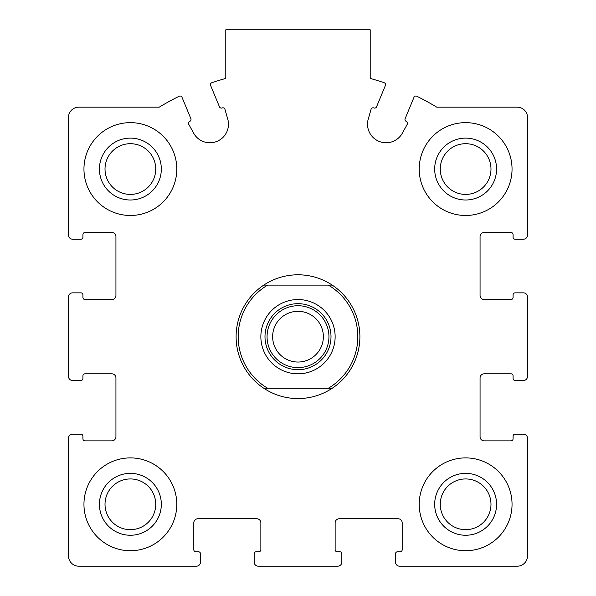 <?xml version="1.0" encoding="UTF-8"?>
<svg xmlns="http://www.w3.org/2000/svg" width="596" height="596" viewBox="0 0 596 596"><rect width="100%" height="100%" fill="white"/><g stroke="black" fill="none" stroke-linecap="round" stroke-linejoin="round"><path stroke-width="0.89" d="M68.48 438.291L68.48 555.882A10.318 10.318 0 0 0 78.799 566.2L196.397 566.2A4.127 4.127 0 0 0 200.517 562.073L200.517 553.818A2.064 2.064 0 0 0 198.453 551.762L195.875 551.762A2.064 2.064 0 0 1 193.812 549.698L193.812 522.878A4.127 4.127 0 0 1 197.939 518.751L256.742 518.751A4.127 4.127 0 0 1 260.862 522.878L260.862 549.698A2.064 2.064 0 0 1 258.798 551.762L256.22 551.762A2.064 2.064 0 0 0 254.157 553.818L254.157 562.073A4.127 4.127 0 0 0 258.284 566.2L337.716 566.2A4.127 4.127 0 0 0 341.843 562.073L341.843 553.818A2.064 2.064 0 0 0 339.78 551.762L337.202 551.762A2.064 2.064 0 0 1 335.138 549.698L335.138 522.878A4.127 4.127 0 0 1 339.258 518.751L398.061 518.751A4.127 4.127 0 0 1 402.188 522.878L402.188 549.698A2.064 2.064 0 0 1 400.125 551.762L397.547 551.762A2.064 2.064 0 0 0 395.483 553.818L395.483 562.073A4.127 4.127 0 0 0 399.603 566.2L517.201 566.2A10.318 10.318 0 0 0 527.52 555.882L527.52 438.291A4.127 4.127 0 0 0 523.392 434.164L515.138 434.164A2.064 2.064 0 0 0 513.074 436.227L513.074 438.805A2.064 2.064 0 0 1 511.01 440.869L484.19 440.869A4.127 4.127 0 0 1 480.063 436.741L480.063 377.946A4.127 4.127 0 0 1 484.19 373.819L511.01 373.819A2.064 2.064 0 0 1 513.074 375.882L513.074 378.46A2.064 2.064 0 0 0 515.138 380.524L523.392 380.524A4.127 4.127 0 0 0 527.52 376.396L527.52 296.972A4.127 4.127 0 0 0 523.392 292.845L515.138 292.845A2.064 2.064 0 0 0 513.074 294.908L513.074 297.486A2.064 2.064 0 0 1 511.01 299.55L484.19 299.55A4.127 4.127 0 0 1 480.063 295.422L480.063 236.627A4.127 4.127 0 0 1 484.19 232.5L511.01 232.5A2.064 2.064 0 0 1 513.074 234.563L513.074 237.141A2.064 2.064 0 0 0 515.138 239.205L523.392 239.205A4.127 4.127 0 0 0 527.52 235.077L527.52 117.479A10.318 10.318 0 0 0 517.201 107.168L436.756 107.168A268.2 268.2 0 0 0 416.805 96.232A2.064 2.064 0 0 0 413.989 97.29L405.131 118.671A2.064 2.064 0 0 0 406.248 121.368A2.064 2.064 0 0 1 407.262 124.273L402.352 133.169A18.565 18.565 0 0 1 368.261 119.044L371.07 109.284A2.064 2.064 0 0 1 373.841 107.951A2.064 2.064 0 0 0 376.538 106.833L385.396 85.451A2.064 2.064 0 0 0 384.152 82.71A268.2 268.2 0 0 0 370.205 78.404L370.205 29.8L225.795 29.8L225.795 78.404A268.2 268.2 0 0 0 211.848 82.71A2.064 2.064 0 0 0 210.604 85.451L219.462 106.833A2.064 2.064 0 0 0 222.159 107.951A2.064 2.064 0 0 1 224.93 109.284L227.739 119.044A18.565 18.565 0 0 1 193.648 133.169L188.738 124.273A2.064 2.064 0 0 1 189.751 121.368A2.064 2.064 0 0 0 190.869 118.671L182.011 97.29A2.064 2.064 0 0 0 179.195 96.232A268.2 268.2 0 0 0 159.244 107.168L78.799 107.168A10.318 10.318 0 0 0 68.48 117.479L68.48 235.077A4.127 4.127 0 0 0 72.608 239.205L80.862 239.205A2.064 2.064 0 0 0 82.926 237.141L82.926 234.563A2.064 2.064 0 0 1 84.99 232.5L111.81 232.5A4.127 4.127 0 0 1 115.937 236.627L115.937 295.422A4.127 4.127 0 0 1 111.81 299.55L84.99 299.55A2.064 2.064 0 0 1 82.926 297.486L82.926 294.908A2.064 2.064 0 0 0 80.862 292.845L72.608 292.845A4.127 4.127 0 0 0 68.48 296.972L68.48 376.396A4.127 4.127 0 0 0 72.608 380.524L80.862 380.524A2.064 2.064 0 0 0 82.926 378.46L82.926 375.882A2.064 2.064 0 0 1 84.99 373.819L111.81 373.819A4.127 4.127 0 0 1 115.937 377.946L115.937 436.741A4.127 4.127 0 0 1 111.81 440.869L84.99 440.869A2.064 2.064 0 0 1 82.926 438.805L82.926 436.227A2.064 2.064 0 0 0 80.862 434.164L72.608 434.164A4.127 4.127 0 0 0 68.48 438.291M176.796 169.055A46.421 46.421 0 0 0 130.375 122.642A46.421 46.421 0 0 0 83.954 169.055A46.421 46.421 0 0 0 130.375 215.476A46.421 46.421 0 0 0 176.796 169.055M176.796 504.305A46.421 46.421 0 0 0 130.375 457.892A46.421 46.421 0 0 0 83.954 504.305A46.421 46.421 0 0 0 130.375 550.726A46.421 46.421 0 0 0 176.796 504.305M512.046 504.305A46.421 46.421 0 0 0 465.625 457.892A46.421 46.421 0 0 0 419.204 504.305A46.421 46.421 0 0 0 465.625 550.726A46.421 46.421 0 0 0 512.046 504.305M512.046 169.055A46.421 46.421 0 0 0 465.625 122.642A46.421 46.421 0 0 0 419.204 169.055A46.421 46.421 0 0 0 465.625 215.476A46.421 46.421 0 0 0 512.046 169.055M263.79 285.104A61.895 61.895 0 0 1 332.21 285.104A61.895 61.895 0 0 1 332.21 388.257A61.895 61.895 0 0 1 236.105 336.68A61.895 61.895 0 0 1 263.79 285.104L328.322 285.104A59.831 59.831 0 0 1 328.322 388.257L267.678 388.257A59.831 59.831 0 0 1 267.678 285.104M434.678 169.055A30.947 30.947 0 0 1 481.099 142.258A30.947 30.947 0 0 1 481.099 195.86A30.947 30.947 0 0 1 434.678 169.055M440.265 169.055A25.36 25.36 0 0 1 478.305 147.093A25.36 25.36 0 0 1 478.305 191.018A25.36 25.36 0 0 1 440.265 169.055M434.678 504.305A30.947 30.947 0 0 1 481.099 477.508A30.947 30.947 0 0 1 481.099 531.111A30.947 30.947 0 0 1 434.678 504.305M440.265 504.305A25.36 25.36 0 0 1 478.305 482.343A25.36 25.36 0 0 1 478.305 526.268A25.36 25.36 0 0 1 440.265 504.305M99.428 504.305A30.947 30.947 0 0 1 145.849 477.508A30.947 30.947 0 0 1 145.849 531.111A30.947 30.947 0 0 1 99.428 504.305M105.015 504.305A25.36 25.36 0 0 1 143.055 482.343A25.36 25.36 0 0 1 143.055 526.268A25.36 25.36 0 0 1 105.015 504.305M99.428 169.055A30.947 30.947 0 0 1 145.849 142.258A30.947 30.947 0 0 1 145.849 195.86A30.947 30.947 0 0 1 99.428 169.055M105.015 169.055A25.36 25.36 0 0 1 143.055 147.093A25.36 25.36 0 0 1 143.055 191.018A25.36 25.36 0 0 1 105.015 169.055M298 299.55A37.138 37.138 0 0 1 330.162 355.253A37.138 37.138 0 0 1 265.838 355.253A37.138 37.138 0 0 1 298 299.55M267.678 388.257L263.79 388.257M328.322 285.104L332.21 285.104M332.21 388.257L328.322 388.257M298 303.677A33.011 33.011 0 0 1 326.586 353.19A33.011 33.011 0 0 1 269.414 353.19A33.011 33.011 0 0 1 298 303.677M298 305.733A30.947 30.947 0 0 1 324.798 352.154A30.947 30.947 0 0 1 271.202 352.154A30.947 30.947 0 0 1 298 305.733M298 311.321A25.36 25.36 0 0 1 319.963 349.36A25.36 25.36 0 0 1 276.037 349.36A25.36 25.36 0 0 1 298 311.321"/></g></svg>

